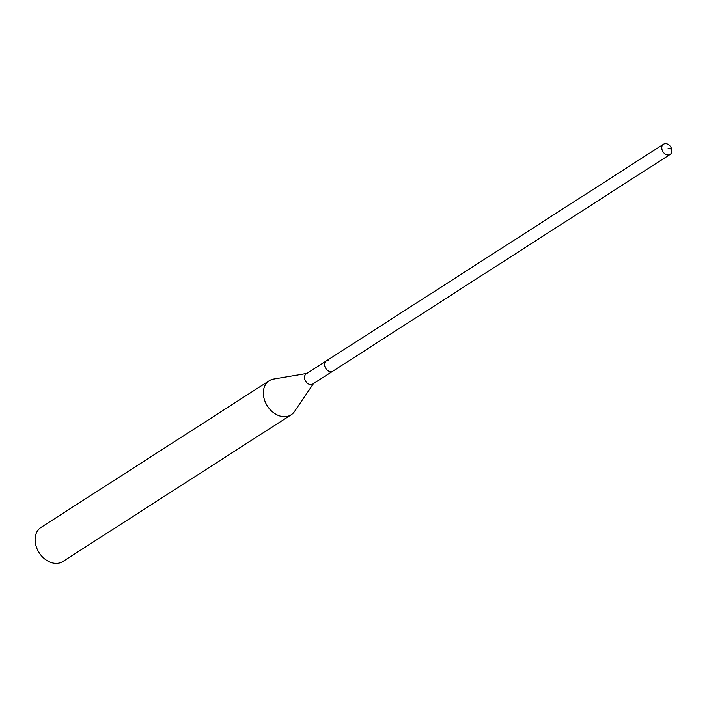 <?xml version="1.0" encoding="UTF-8"?>
<svg xmlns="http://www.w3.org/2000/svg" width="707" height="707" viewBox="0 0 707 707"><rect width="100%" height="100%" fill="white"/><g stroke="black" fill="none" stroke-linecap="round" stroke-linejoin="round"><path stroke-width="1.06" d="M668.38 154.974A6.071 4.56 -122.7 0 1 662.424 150.715A6.071 4.56 -122.7 0 1 663.555 144.193A6.071 4.56 -122.7 0 1 665.296 143.636A6.071 4.56 -122.7 0 1 671.252 147.896A6.071 4.56 -122.7 0 1 670.121 154.418A6.071 4.56 -122.7 0 1 668.38 154.974M670.121 154.418L312.839 384.016A6.071 4.56 57.3 0 1 311.098 384.573A6.071 4.56 57.3 0 1 305.141 380.313A6.071 4.56 57.3 0 1 306.272 373.8L326.369 360.879A6.071 4.56 57.3 0 0 325.238 367.401A6.071 4.56 57.3 0 0 331.194 371.661A6.071 4.56 57.3 0 0 332.935 371.104A6.071 4.56 -122.7 0 1 331.194 371.661A6.071 4.56 -122.7 0 1 325.238 367.401A6.071 4.56 -122.7 0 1 326.369 360.879A6.071 4.56 -122.7 0 1 328.119 360.323M313.44 383.636L294.51 411.501A20.247 15.209 -122.7 0 1 291.134 414.823A20.247 15.209 -122.7 0 1 285.319 416.679A20.247 15.209 -122.7 0 1 265.47 402.477A20.247 15.209 -122.7 0 1 269.234 380.746A20.247 15.209 -122.7 0 1 273.662 379.049L306.873 373.411M269.234 380.746L40.979 527.431A20.247 15.209 57.3 0 0 37.215 549.162A20.247 15.209 57.3 0 0 57.064 563.364A20.247 15.209 57.3 0 0 62.879 561.508L291.134 414.823M668.097 148.497L671.65 149.009M326.369 360.879L663.555 144.193"/></g></svg>
